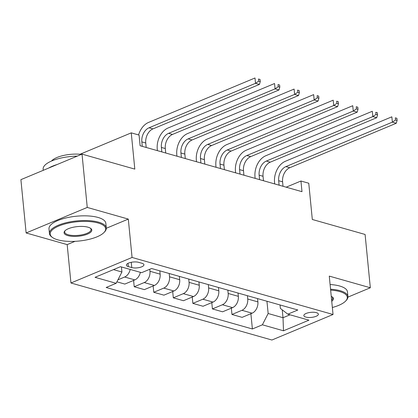 <?xml version="1.0" encoding="UTF-8"?>
<svg xmlns="http://www.w3.org/2000/svg" width="418" height="418" viewBox="0 0 418 418"><rect width="100%" height="100%" fill="white"/><g stroke="black" fill="none" stroke-linecap="round" stroke-linejoin="round"><path stroke-width="0.63" d="M316.395 312.664A7.31 2.539 174.4 0 0 308.301 312.763A7.31 2.539 174.4 0 0 303.834 315.585A7.31 2.539 174.4 0 0 305.819 317.079A7.31 2.539 174.4 0 0 313.913 316.985A7.31 2.539 174.4 0 0 318.38 314.158A7.31 2.539 174.4 0 0 316.395 312.664M70.945 282.991L271.909 340.017L333.036 314.493L132.067 257.462L70.945 282.991L67.178 244.614L75.057 241.322M106.308 228.27L128.305 219.084L87.252 207.432L26.125 232.962L67.178 244.614M26.125 232.962L20.9 179.656L82.027 154.132L134.81 169.107L131.257 132.861L80.031 154.258M347.928 297.114L370.327 287.762L365.097 234.461L312.314 219.481L308.761 183.236L300.944 181.015L286.168 187.186M87.252 207.432L82.027 154.132M131.257 132.861L139.074 135.082L140.119 145.741L301.989 191.674L300.944 181.015M128.321 266.595L131.764 267.572A7.08 2.461 174.4 0 0 139.607 267.478A7.08 2.461 174.4 0 0 143.933 264.746A7.08 2.461 174.4 0 0 142.005 263.293L138.567 262.321A7.08 2.461 174.4 0 0 130.724 262.415A7.08 2.461 174.4 0 0 126.398 265.148A7.08 2.461 174.4 0 0 128.321 266.595L128.002 263.356M113.471 269.615L121.925 272.019L116.152 283.305L106.162 287.48L252.388 328.976L250.889 313.699M116.152 283.305L95.043 277.312L120.483 266.689L141.597 272.682L151.593 268.508L297.82 309.999L287.824 314.174L308.939 320.167L283.493 330.79L262.384 324.802L252.388 328.976M128.305 219.084L132.067 257.462M370.327 287.762L329.274 276.11L333.036 314.493M287.824 314.174L280.379 308.406L280.039 304.957M282.239 309.848L283.012 317.727L290.024 314.801M121.429 266.956L121.925 272.019M149.785 269.26L149.978 271.272A9.139 6.422 105.8 0 1 144.21 282.563L134.215 286.732L133.593 280.41M159.822 270.843L160.146 274.156A9.139 6.422 105.8 0 1 154.373 285.447L144.377 289.622L134.215 286.732M169.206 273.503L169.53 276.82A9.139 6.422 105.8 0 1 163.757 288.106L153.761 292.281L153.145 285.959M179.369 276.392L179.693 279.705A9.139 6.422 105.8 0 1 173.925 290.991L163.929 295.165L153.761 292.281M188.753 279.052L189.077 282.369A9.139 6.422 105.8 0 1 183.309 293.655L173.313 297.83L172.691 291.508M198.921 281.936L199.245 285.254A9.139 6.422 105.8 0 1 193.471 296.54L183.476 300.714L173.313 297.83M208.305 284.601L208.629 287.913A9.139 6.422 105.8 0 1 202.855 299.204L192.86 303.379L192.243 297.057M218.468 287.485L218.792 290.797A9.139 6.422 105.8 0 1 213.023 302.089L203.028 306.263L192.86 303.379M227.852 290.149L228.176 293.462A9.139 6.422 105.8 0 1 222.407 304.748L212.412 308.923L211.79 302.601M238.02 293.034L238.344 296.346A9.139 6.422 105.8 0 1 232.57 307.638L222.575 311.807L212.412 308.923M247.404 295.693L247.728 299.011A9.139 6.422 105.8 0 1 241.954 310.297L231.959 314.472L231.342 308.15M257.566 298.577L257.89 301.895A9.139 6.422 105.8 0 1 252.122 313.181L242.126 317.356L231.959 314.472M266.95 301.242L268.152 313.51L283.012 317.727L283.493 330.79M130.197 269.448A9.139 6.422 105.8 0 1 124.658 277.014L117.933 279.82M140.364 272.332A9.139 6.422 105.8 0 1 134.826 279.898L124.83 284.073L116.909 281.826M262.384 324.802L268.152 313.51M146.185 147.465L145.746 142.998A11.422 8.026 105.8 0 1 152.962 128.885L259.437 84.42L255.529 83.313L255.006 77.983L148.531 122.448A17.133 12.038 -74.2 0 0 138.577 134.941M142.277 146.352L141.838 141.89A11.422 8.026 105.8 0 1 149.054 127.777L255.529 83.313L258.69 81.149L260.257 81.594L260.048 79.462L258.481 79.018L258.69 81.149M258.481 79.018L260.048 79.462M259.437 84.42L260.257 81.594M165.732 153.009L165.298 148.547A11.422 8.026 105.8 0 1 172.509 134.434L278.989 89.969L275.075 88.862L274.553 83.527L168.078 127.997A17.133 12.038 -74.2 0 0 157.257 149.158L157.403 150.647M161.823 151.901L161.385 147.434A11.422 8.026 105.8 0 1 168.6 133.326L275.075 88.862L278.242 86.698L279.804 87.143L279.595 85.011L278.033 84.567L278.242 86.698M278.033 84.567L279.595 85.011M278.989 89.969L279.804 87.143M185.284 158.558L184.845 154.09A11.422 8.026 105.8 0 1 192.061 139.983L298.536 95.518L294.627 94.405L294.105 89.076L187.63 133.541A17.133 12.038 -74.2 0 0 176.804 154.707L176.95 156.196M181.375 157.45L180.937 152.983A11.422 8.026 105.8 0 1 188.152 138.875L294.627 94.405L297.788 92.242L299.356 92.686L299.147 90.554L297.579 90.11L297.788 92.242M297.579 90.11L299.147 90.554M298.536 95.518L299.356 92.686M204.83 164.107L204.392 159.639A11.422 8.026 105.8 0 1 211.607 145.532L318.088 101.062L314.174 99.954L313.652 94.625L207.176 139.089A17.133 12.038 -74.2 0 0 196.356 160.256L196.502 161.74M200.922 162.999L200.483 158.532A11.422 8.026 105.8 0 1 207.699 144.419L314.174 99.954L317.34 97.791L318.903 98.235L318.694 96.103L317.131 95.659L317.34 97.791M317.131 95.659L318.694 96.103M318.088 101.062L318.903 98.235M224.382 169.656L223.944 165.188A11.422 8.026 105.8 0 1 231.159 151.076L337.634 106.611L333.726 105.503L333.203 100.174L226.728 144.638A17.133 12.038 -74.2 0 0 215.902 165.805L216.049 167.289M220.469 168.543L220.035 164.081A11.422 8.026 105.8 0 1 227.251 149.968L333.726 105.503L336.887 103.34L338.455 103.784L338.246 101.652L336.678 101.208L336.887 103.34M336.678 101.208L338.246 101.652M337.634 106.611L338.455 103.784M98.089 222.993A27.87 9.677 174.4 0 0 62.595 224.633A27.87 9.677 174.4 0 0 52.516 237.502A27.87 9.677 174.4 0 0 57.778 239.827A27.87 9.677 174.4 0 0 104.051 232.45A27.87 9.677 174.4 0 0 98.089 222.993M52.516 237.502L51.832 237.011A28.555 9.917 -5.6 0 1 49.449 233.557A28.555 9.917 -5.6 0 1 66.901 222.528A28.555 9.917 -5.6 0 1 98.523 222.146A28.555 9.917 -5.6 0 1 106.292 227.982A28.555 9.917 -5.6 0 1 104.631 231.833L104.051 232.45M88.01 227.199A13.935 4.838 -5.6 0 1 90.643 228.364A13.935 4.838 -5.6 0 1 85.606 234.796A13.935 4.838 -5.6 0 1 67.857 235.616A13.935 4.838 -5.6 0 1 64.879 230.888A13.935 4.838 -5.6 0 1 88.01 227.199M65.198 230.579A13.251 4.603 174.4 0 0 64.685 232.063A13.251 4.603 174.4 0 0 68.291 234.77A13.251 4.603 174.4 0 0 82.963 234.592A13.251 4.603 174.4 0 0 91.061 229.477A13.251 4.603 174.4 0 0 90.272 228.118M43.253 170.325L43.138 169.165A28.555 9.917 -5.6 0 1 77.236 156.133M48.739 168.031A28.555 9.917 -5.6 0 1 57.146 164.525M51.518 161.04A20.56 7.137 -5.6 0 1 81.395 154.394M49.449 233.557L48.99 228.865A28.555 9.917 -5.6 0 1 66.441 217.835A28.555 9.917 -5.6 0 1 98.063 217.454A28.555 9.917 -5.6 0 1 105.832 223.29L106.292 227.982M332.352 307.502A27.87 9.677 174.4 0 0 345.681 301.017A27.87 9.677 174.4 0 0 339.719 291.56A27.87 9.677 174.4 0 0 330.643 290.113M330.554 289.209A28.555 9.917 -5.6 0 1 340.153 290.714A28.555 9.917 -5.6 0 1 347.917 296.55A28.555 9.917 -5.6 0 1 346.256 300.401L345.681 301.017M331.255 296.352A13.935 4.838 -5.6 0 1 332.268 296.932A13.935 4.838 -5.6 0 1 331.735 301.258M331.626 300.114A13.251 4.603 174.4 0 0 332.686 298.044A13.251 4.603 174.4 0 0 331.897 296.686M330.095 284.517A28.555 9.917 -5.6 0 1 339.693 286.022A28.555 9.917 -5.6 0 1 347.457 291.858L347.917 296.55M243.929 175.199L243.49 170.737A11.422 8.026 105.8 0 1 250.706 156.625L357.186 112.16L353.273 111.052L352.75 105.717L246.275 150.187A17.133 12.038 -74.2 0 0 235.454 171.349L235.6 172.838M240.021 174.092L239.582 169.624A11.422 8.026 105.8 0 1 246.798 155.517L353.273 111.052L356.439 108.889L358.001 109.328L357.792 107.196L356.23 106.752L356.439 108.889M356.23 106.752L357.792 107.196M357.186 112.16L358.001 109.328M263.481 180.748L263.042 176.281A11.422 8.026 105.8 0 1 270.258 162.174L376.733 117.709L372.825 116.596L372.302 111.266L265.822 155.731A17.133 12.038 -74.2 0 0 255.001 176.898L255.147 178.387M259.568 179.641L259.134 175.173A11.422 8.026 105.8 0 1 266.344 161.061L372.825 116.596L375.986 114.433L377.553 114.877L377.344 112.745L375.777 112.301L375.986 114.433M375.777 112.301L377.344 112.745M376.733 117.709L377.553 114.877M283.028 186.297L282.589 181.83A11.422 8.026 105.8 0 1 289.805 167.717L396.28 123.253L392.371 122.145L391.849 116.815L285.374 161.28A17.133 12.038 -74.2 0 0 274.553 182.447L274.694 183.93M279.12 185.184L278.681 180.722A11.422 8.026 105.8 0 1 285.896 166.61L392.371 122.145L395.538 119.982L397.1 120.426L396.891 118.294L395.329 117.85L395.538 119.982M395.329 117.85L396.891 118.294M396.28 123.253L397.1 120.426M160.146 274.156L149.978 271.272M179.693 279.705L169.53 276.82M199.245 285.254L189.077 282.369M218.792 290.797L208.629 287.913M238.344 296.346L228.176 293.462M257.89 301.895L247.728 299.011M134.826 279.898L124.658 277.014M154.373 285.447L144.21 282.563M173.925 290.991L163.757 288.106M193.471 296.54L183.309 293.655M213.023 302.089L202.855 299.204M232.57 307.638L222.407 304.748M252.122 313.181L241.954 310.297M131.247 262.3L131.764 267.572M141.838 141.89L145.746 142.998M149.054 127.777L152.962 128.885M161.385 147.434L165.298 148.547M168.6 133.326L172.509 134.434M180.937 152.983L184.845 154.09M188.152 138.875L192.061 139.983M200.483 158.532L204.392 159.639M207.699 144.419L211.607 145.532M220.035 164.081L223.944 165.188M227.251 149.968L231.159 151.076M239.582 169.624L243.49 170.737M246.798 155.517L250.706 156.625M259.134 175.173L263.042 176.281M266.344 161.061L270.258 162.174M278.681 180.722L282.589 181.83M285.896 166.61L289.805 167.717"/></g></svg>
